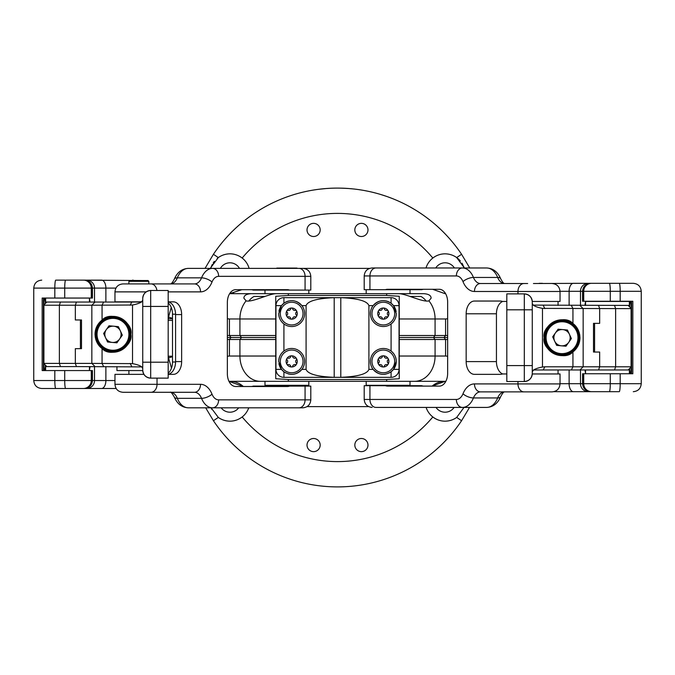 <?xml version="1.0" encoding="UTF-8"?>
<svg xmlns="http://www.w3.org/2000/svg" width="675" height="675" viewBox="0 0 675 675"><rect width="100%" height="100%" fill="white"/><g stroke="black" fill="none" stroke-linecap="round" stroke-linejoin="round"><path stroke-width="1.01" d="M227.357 318.777L229.416 318.971L229.416 335.509L275.746 335.509L275.746 296.257L288.326 295.473L386.674 295.473L399.254 296.257L399.254 335.509L447.643 335.509M172.505 318.777L168.404 318.777L172.505 318.769M447.643 337.5L443.973 337.5L445.584 335.509L445.584 318.971L447.643 318.777M454.376 267.975A10.96 10.96 0 0 0 435.763 267.975M239.473 268.38A10.96 10.96 0 0 0 220.387 268.38M423.816 293.676L398.604 293.676C405.608 293.498 422.93 302.594 428.895 300.864L431.123 298.164C431.08 295.515 428.642 294.013 423.816 293.676L418.534 293.676M361.403 236.503A6.573 6.573 0 0 0 367.976 229.93A6.573 6.573 0 0 0 361.403 223.358A6.573 6.573 0 0 0 354.831 229.93A6.573 6.573 0 0 0 361.403 236.503M313.597 236.503A6.573 6.573 0 0 0 320.169 229.93A6.573 6.573 0 0 0 313.597 223.358A6.573 6.573 0 0 0 307.024 229.93A6.573 6.573 0 0 0 313.597 236.503M251.184 293.676C246.383 293.971 243.953 295.464 243.878 298.164L246.105 300.864C252.037 302.602 269.283 293.541 276.396 293.676L229.627 293.676A19.921 19.921 0 0 0 233.744 293.304M313.597 438.497A6.573 6.573 0 0 0 307.024 445.07A6.573 6.573 0 0 0 313.597 451.642A6.573 6.573 0 0 0 320.169 445.07A6.573 6.573 0 0 0 313.597 438.497M361.403 438.497A6.573 6.573 0 0 0 354.831 445.07A6.573 6.573 0 0 0 361.403 451.642A6.573 6.573 0 0 0 367.976 445.07A6.573 6.573 0 0 0 361.403 438.497M331.864 486.793L335.011 486.886M345.389 486.692L343.136 486.793M426.127 407.422A19.921 19.921 0 0 0 432.827 416.964C436.506 419.749 440.581 421.149 445.07 421.166C449.373 421.099 453.246 419.85 456.688 417.428L461.582 420.711A149.403 149.403 0 0 1 337.5 486.903L337.475 486.903M436.016 407.422A10.96 10.96 0 0 0 454.123 407.422M445.07 381.324L432.127 386.108A19.921 19.921 0 0 1 445.07 381.324L265.056 381.324M211.123 407.818L218.312 417.428C221.771 419.858 225.644 421.107 229.93 421.166C234.411 421.158 238.494 419.749 242.173 416.964A124.107 124.107 0 0 0 432.827 416.964A19.921 19.921 0 0 0 456.688 417.428L464.012 407.422M221.164 407.818A10.96 10.96 0 0 0 238.697 407.818M229.93 381.324A19.921 19.921 0 0 1 243.329 386.505L228.985 381.35A19.921 19.921 0 0 1 229.93 381.324L264.988 381.324L264.988 385.307L308.812 385.307L308.812 381.324M211.486 408.763A19.921 19.921 0 0 0 211.705 409.295M337.5 486.903A149.403 149.403 0 0 1 213.418 420.711L218.312 417.428A19.921 19.921 0 0 0 235.955 420.23M410.012 293.676L410.012 289.693L385.476 289.693A12.749 8.286 90 0 1 387.534 289.297L439.358 289.297A12.749 8.286 90 0 1 447.643 302.046L447.643 373.359A12.749 8.286 90 0 1 439.358 386.108L387.534 386.108A12.749 8.286 90 0 1 385.476 385.703L364.196 385.703L364.196 399.457L456.368 399.457A11.956 7.771 -90 0 0 462.991 393.77A20.714 13.466 90 0 1 474.458 383.915L560.039 383.915C559.567 388.758 556.909 391.407 552.074 391.88L480.507 391.88A12.749 8.286 -90 0 0 473.453 397.946L497.669 397.946A12.749 8.286 90 0 1 504.723 391.88L524.981 391.88M388.454 293.676L395.272 293.676M297.456 268.38A1.198 1.198 0 0 0 296.663 268.076L290.883 268.076M276.353 268.38A1.198 1.198 0 0 1 277.138 268.076L296.663 268.076M279.728 293.676L398.604 293.676M366.188 381.324L366.188 385.307L410.012 385.307L410.012 381.324M280.927 385.307L280.927 386.108M292.882 385.307L292.882 386.108M249.109 268.38A19.921 19.921 0 0 0 242.173 258.036C238.494 255.251 234.419 253.851 229.93 253.834C225.627 253.901 221.754 255.15 218.312 257.572L213.418 254.289A149.403 149.403 0 0 1 461.582 254.289L469.741 267.975M241.878 289.693L229.627 293.667M464.417 267.975L456.688 257.572C453.229 255.142 449.356 253.893 445.07 253.834C440.589 253.842 436.506 255.251 432.827 258.036A124.107 124.107 0 0 0 242.173 258.036A19.921 19.921 0 0 0 217.215 258.424M463.877 267.182L464.138 267.975A19.921 19.921 0 0 0 463.379 265.899M462.923 264.912A19.921 19.921 0 0 0 461.97 263.208M460.316 260.938A19.921 19.921 0 0 0 426.009 267.975M212.33 264.423A19.921 19.921 0 0 0 210.752 268.38L211.123 267.182L210.305 268.38M456.688 257.572L461.582 254.289M276.396 293.676L288.326 293.676L288.326 295.473M256.466 293.676L229.93 293.676M445.07 293.676L432.608 289.297M218.312 257.572L211.123 267.182M205.048 268.38L213.418 254.289M172.505 318.271L168.514 317.14L171.239 307.42M417.378 211.25L421.006 213.612M379.51 194.122L380.033 194.282A149.403 149.403 0 0 1 380.405 194.392L386.159 196.248M288.63 196.315L287.668 196.653M285.778 197.336L285.23 197.539M288.622 196.315L286.664 197.016M276.607 201.074L279.02 200.019A149.403 149.403 0 0 1 279.323 199.893L279.728 199.716M285.407 197.471L284.977 197.632M286.74 196.982L286.284 197.151M300.814 192.67L300.088 192.856M303.244 192.08L305.353 191.599M295.034 194.257L293.465 194.729M299.894 192.907L299.455 193.025L299.894 192.907M302.738 192.198L304.062 191.886A149.403 149.403 0 0 1 304.273 191.835M369.816 191.632L372.507 192.257M378.397 193.801L378.861 193.936M378.802 193.919L380.7 194.476M382.151 194.923L384.775 195.775M387.703 196.788L392.943 198.762M389.036 197.269L390.386 197.767M391.255 198.104L392.757 198.686M328.598 188.359A149.403 149.403 0 0 1 329.071 188.333M318.642 189.295L326.573 188.494A149.403 149.403 0 0 1 327.046 188.46M320.659 189.051L322.996 188.806A149.403 149.403 0 0 1 323.004 188.797L326.573 188.494M320.195 189.101L322.203 188.882M394.166 199.26L396.335 200.171M395.137 199.665L398.048 200.914M363.15 190.316L363.968 190.46M363.462 190.367L367.748 191.194M368.103 191.27L368.525 191.354M364.306 190.519L366.668 190.974M367.951 191.236L369.233 191.506M352.266 188.831L354.577 189.076M356.906 189.363L358.872 189.633A149.403 149.403 0 0 1 358.965 189.65M351.076 188.713L352.443 188.848M344.672 188.266A149.403 149.403 0 0 1 344.798 188.274L343.128 188.207A149.403 149.403 0 0 1 343.533 188.215L345.516 188.317M340.824 188.131L348.663 188.511M335.036 188.114L337.441 188.097M339.66 188.114L340.192 188.123M326.548 188.502L331.298 188.224M330.007 188.283L333.163 188.156M333.425 188.156L334.69 188.123M318.684 189.287L319.148 189.228M325.249 188.603L326.109 188.536L325.249 188.603M326.835 188.477L324.506 188.662M338.318 188.097L342.537 188.182M335.627 188.106L336.369 188.106M334.201 188.131L335.551 188.114M331.13 188.232L331.568 188.215M349.793 188.603L350.553 188.671M345.009 188.283L347.254 188.418M345.482 188.308L349.059 188.544M342.579 188.182L343.128 188.207M357.007 189.38L358.796 189.624M359.665 189.751L359.724 189.759A149.403 149.403 0 0 1 359.927 189.793L360.391 189.861A149.403 149.403 0 0 1 360.458 189.869L360.669 189.903A149.403 149.403 0 0 1 360.931 189.945A149.403 149.403 0 0 1 361.733 190.072M361.868 190.097L363.201 190.325M363.926 190.451L367.149 191.067M374.296 192.696L370.946 191.886M371.841 192.097L375.654 193.05M377.123 193.447L375.443 192.999M351.532 188.755L352.148 188.814M345.76 188.325L347.313 188.418M352.038 188.806L352.839 188.89M361.8 190.088L362.399 190.19M362.948 190.282L361.395 190.021M367.715 191.185A149.403 149.403 0 0 1 368.255 191.295M359.767 189.768L360.222 189.835M360.298 189.844L360.745 189.92M382.43 195.016L381.375 194.687M381.544 194.738L382.413 195.007M390.091 197.657L390.757 197.91M392.335 198.526L394.656 199.463M400.452 202.011L401.465 202.483M403.034 203.234L406.325 204.896M414.762 209.63L409.691 206.693M406.966 205.225L407.793 205.664M408.097 205.824L410.316 207.039M414.416 209.419L415.117 209.841M322.355 188.865L323.266 188.781M333.315 188.156L335.121 188.114M310.382 190.578L312.466 190.207M313.715 190.004L314.938 189.81M316.617 189.565L319.292 189.211M299.371 193.042L300.544 192.738M300.603 192.721L301.227 192.569M305.176 191.632L306.644 191.32M288.2 196.467L291.178 195.463M290.14 195.801L292.798 194.94M280.192 199.522L281.585 198.956M286.883 196.931L286.116 197.21M264.203 207.318L263.596 207.655L264.203 207.318A149.403 149.403 0 0 1 265.385 206.651A149.403 149.403 0 0 1 269.527 204.457L269.848 204.289M253.505 213.941L255.378 212.693A149.403 149.403 0 0 1 260.575 209.427L260.938 209.208M256.179 212.169L260.407 209.52M255.15 212.844L256.357 212.051M257.074 211.596L258.213 210.87M333.619 188.148L334.133 188.131M337.382 188.097L339.188 188.106M341.204 188.139L341.719 188.156M342.2 188.173L342.714 188.19M348.578 188.511L353.632 188.975M347.819 188.452L349.177 188.553M356.299 189.287L356.754 189.346L356.299 189.287M369.2 191.498L370.119 191.7M381.181 194.628L382.008 194.881M384.716 195.758L387.399 196.678M393.188 198.863L393.761 199.1M399.347 201.496L396.866 200.399M399.642 201.631L400.984 202.255M401.195 202.357L401.768 202.627M402.621 203.032L405.152 204.289M403.667 203.546L406.755 205.116M275.746 335.509L275.746 337.5L227.357 337.5M399.254 336.192L399.254 335.509M399.254 305.252L399.254 318.971L435.08 318.971L435.08 335.509L433.46 337.5L399.254 337.5L399.254 378.743L386.674 379.527L288.326 379.527L275.746 378.743L275.746 339.491L227.357 339.491M275.746 369.748L275.746 356.029L239.92 356.029L239.92 339.491L241.54 337.5L239.92 335.509L239.92 318.971A25.296 20.486 -90 0 1 246.105 300.864M399.254 363.023L399.254 356.029L445.584 356.029L445.584 339.491L399.254 339.491M227.357 335.509L229.416 335.509L231.027 337.5L229.416 339.491L229.416 356.029L227.357 356.223M447.643 339.491L445.584 339.491L443.973 337.5L433.46 337.5L435.08 339.491L435.08 356.029A25.296 20.486 90 0 1 414.585 381.324L414.366 381.324M214.338 261.36A19.921 19.921 0 0 0 213.19 262.963M406.308 204.879L405.371 204.407M397.828 200.821L399.566 201.597M385.83 196.13L387.931 196.864M338.555 188.097L341.601 188.156M313.394 190.055L317.258 189.472M411.801 207.883A149.403 149.403 0 0 1 413.53 208.887L411.379 207.638M400.697 202.12L403.616 203.521M351.017 188.713L348.536 188.502M375.41 192.982L378.405 193.809M336.547 188.097L339.677 188.114M336.209 188.106L337.551 188.097M345.819 188.325L344.393 188.257M383.164 195.244L384.142 195.564M275.746 337.5L275.746 339.491M447.643 356.223L445.584 356.029M172.505 356.231L168.176 356.223M242.173 416.964L242.173 416.964A19.921 19.921 0 0 0 248.738 407.818M342.698 486.81L343.955 486.759M469.53 407.422L461.582 420.711M213.418 420.711L205.681 407.818M288.326 379.527L288.326 381.324L228.977 381.324M171.509 368.077L168.514 357.86L172.505 356.729M282.918 268.076L277.138 268.076M393.525 369.368L396.267 361.403C396.149 357.126 394.428 353.675 391.087 351.042A12.952 12.952 0 0 0 373.115 369.368C378.532 375.055 384.522 375.857 391.087 371.765L393.525 369.368L399.052 369.368L399.052 305.632A7.965 7.965 0 0 0 391.087 297.658L334.201 297.675C317.115 298.367 307.741 301.016 306.087 305.632L306.087 369.368C307.741 373.984 317.115 376.633 334.201 377.325L340.799 377.325C357.885 376.633 367.259 373.984 368.913 369.368L373.115 369.368A12.952 12.952 0 0 0 385.476 374.169M388.96 373.056A12.952 12.952 0 0 0 395.862 364.601M395.904 364.433A12.952 12.952 0 0 0 396.267 361.243M295.827 373.672A12.952 12.952 0 0 0 297.473 349.827A12.952 12.952 0 0 0 283.913 351.042C280.572 353.675 278.851 357.126 278.733 361.403L281.475 369.368L283.913 371.765C290.486 375.848 296.477 375.047 301.885 369.368L306.087 369.368M278.75 314.221A12.952 12.952 0 0 0 297.473 325.173A12.952 12.952 0 0 0 301.885 305.632C296.468 299.945 290.478 299.143 283.913 303.235L281.475 305.632L278.733 313.597C278.851 317.874 280.572 321.325 283.913 323.958L283.913 351.042A12.952 12.952 0 0 0 278.733 361.572M278.918 363.572A12.952 12.952 0 0 0 279.231 364.939M279.45 365.656A12.952 12.952 0 0 0 285.66 372.87M288.293 373.899A12.952 12.952 0 0 0 289.516 374.169M290.317 374.279A12.952 12.952 0 0 0 295.135 373.882M396.25 360.779A12.952 12.952 0 0 0 391.087 351.042L391.087 323.958C394.428 321.325 396.149 317.874 396.267 313.597L393.525 305.632L391.087 303.235C384.514 299.152 378.523 299.953 373.115 305.632A12.952 12.952 0 0 0 391.087 323.958A12.952 12.952 0 0 0 396.267 313.428M379.443 301.244A12.952 12.952 0 0 0 373.115 305.632L368.913 305.632C367.259 301.016 357.885 298.367 340.799 297.675L283.913 297.658A7.965 7.965 0 0 0 275.948 305.632L275.948 369.368A7.965 7.965 0 0 0 283.913 377.342L391.087 377.342A7.965 7.965 0 0 0 399.052 369.368A7.965 7.965 0 0 1 391.087 377.342L391.087 371.765M368.913 305.632L368.913 369.368M396.124 311.698A12.952 12.952 0 0 0 385.484 300.831M384.683 300.721A12.952 12.952 0 0 0 379.865 301.118M383.316 324.953A11.357 11.357 0 0 1 371.959 313.597A11.357 11.357 0 0 1 383.316 302.24A11.357 11.357 0 0 1 394.673 313.597A11.357 11.357 0 0 1 383.316 324.953M306.087 305.632L301.885 305.632A12.952 12.952 0 0 0 295.895 301.354M293.583 300.788A12.952 12.952 0 0 0 291.946 300.653M288.689 300.999A12.952 12.952 0 0 0 279.138 310.399M279.096 310.567A12.952 12.952 0 0 0 278.961 311.2M291.684 324.953A11.357 11.357 0 0 1 280.327 313.597A11.357 11.357 0 0 1 291.684 302.24A11.357 11.357 0 0 1 303.041 313.597A11.357 11.357 0 0 1 291.684 324.953M291.684 372.76A11.357 11.357 0 0 1 280.327 361.403A11.357 11.357 0 0 1 291.684 350.047A11.357 11.357 0 0 1 303.041 361.403A11.357 11.357 0 0 1 291.684 372.76M383.316 372.76A11.357 11.357 0 0 1 371.959 361.403A11.357 11.357 0 0 1 383.316 350.047A11.357 11.357 0 0 1 394.673 361.403A11.357 11.357 0 0 1 383.316 372.76M388.277 363.698A0.987 0.987 0 0 0 387.973 362.981A2.177 2.177 0 0 1 387.973 359.826A0.987 0.987 0 0 0 387.011 358.163A2.177 2.177 0 0 1 384.277 356.586A0.987 0.987 0 0 0 382.354 356.586A2.177 2.177 0 0 1 379.62 358.163A0.987 0.987 0 0 0 378.658 359.826A2.177 2.177 0 0 1 378.658 362.981A0.987 0.987 0 0 0 379.62 364.643A2.177 2.177 0 0 1 382.354 366.23A0.987 0.987 0 0 0 384.277 366.23A2.177 2.177 0 0 1 387.011 364.643A0.987 0.987 0 0 0 388.277 363.698M388.15 358.619A5.577 5.577 0 0 1 383.316 366.981A5.577 5.577 0 0 1 378.489 358.619A5.577 5.577 0 0 1 388.15 358.619M296.646 363.698A0.987 0.987 0 0 0 296.342 362.981A2.177 2.177 0 0 1 296.342 359.826A0.987 0.987 0 0 0 295.38 358.163A2.177 2.177 0 0 1 292.646 356.586A0.987 0.987 0 0 0 290.723 356.586A2.177 2.177 0 0 1 287.989 358.163A0.987 0.987 0 0 0 287.027 359.826A2.177 2.177 0 0 1 287.027 362.981A0.987 0.987 0 0 0 287.989 364.643A2.177 2.177 0 0 1 290.723 366.23A0.987 0.987 0 0 0 292.646 366.23A2.177 2.177 0 0 1 295.38 364.643A0.987 0.987 0 0 0 296.646 363.698M296.511 358.619A5.577 5.577 0 0 1 291.684 366.981A5.577 5.577 0 0 1 286.85 358.619A5.577 5.577 0 0 1 296.511 358.619M296.646 315.892A0.987 0.987 0 0 0 296.342 315.174A2.177 2.177 0 0 1 296.342 312.019A0.987 0.987 0 0 0 295.38 310.357A2.177 2.177 0 0 1 292.646 308.77A0.987 0.987 0 0 0 290.723 308.77A2.177 2.177 0 0 1 287.989 310.357A0.987 0.987 0 0 0 287.027 312.019A2.177 2.177 0 0 1 287.027 315.174A0.987 0.987 0 0 0 287.989 316.837A2.177 2.177 0 0 1 290.723 318.414A0.987 0.987 0 0 0 292.646 318.414A2.177 2.177 0 0 1 295.38 316.837A0.987 0.987 0 0 0 296.646 315.892M296.511 310.804A5.577 5.577 0 0 1 291.684 319.174A5.577 5.577 0 0 1 286.85 310.804A5.577 5.577 0 0 1 296.511 310.804M388.277 315.892A0.987 0.987 0 0 0 387.973 315.174A2.177 2.177 0 0 1 387.973 312.019A0.987 0.987 0 0 0 387.011 310.357A2.177 2.177 0 0 1 384.277 308.77A0.987 0.987 0 0 0 382.354 308.77A2.177 2.177 0 0 1 379.62 310.357A0.987 0.987 0 0 0 378.658 312.019A2.177 2.177 0 0 1 378.658 315.174A0.987 0.987 0 0 0 379.62 316.837A2.177 2.177 0 0 1 382.354 318.414A0.987 0.987 0 0 0 384.277 318.414A2.177 2.177 0 0 1 387.011 316.837A0.987 0.987 0 0 0 388.277 315.892M388.15 310.804A5.577 5.577 0 0 1 383.316 319.174A5.577 5.577 0 0 1 378.489 310.804A5.577 5.577 0 0 1 388.15 310.804M426.144 301.033A16.023 16.023 0 0 0 420.964 296.46L417.58 296.46M416.855 296.46L410.138 296.46M264.862 296.46L254.036 296.46A16.023 16.023 0 0 0 248.856 301.033M168.176 320.372L172.505 320.372M66.226 388.496L41.833 388.496M88.56 388.496L78.697 388.496M78.697 280.133L101.933 280.133M66.226 280.133L79.135 280.133M45.36 365.116A6.37 0.759 -90 0 1 44.634 370.567A6.37 0.759 -90 0 1 43.9 364.196L43.9 304.433A6.37 0.759 -90 0 1 44.651 298.055A6.37 0.759 -90 0 1 45.36 303.505M116.142 388.496L84.468 388.496C89.303 388.024 91.96 385.366 92.433 380.531L92.433 370.567L64.716 370.567L64.716 380.531L114.961 380.531M115.914 288.098L54.818 288.098L54.818 298.055L42.171 298.055L42.171 370.567L64.716 370.567M78.899 388.496L79.464 388.496M84.468 388.496L65.652 388.496A7.965 0.945 -90 0 1 64.716 380.531L54.818 380.531L54.818 370.567M54.818 298.055L92.433 298.055L92.433 288.098C91.96 283.255 89.303 280.606 84.468 280.133M89.454 298.696A12.749 1.51 -90 0 1 90.003 302.046M90.003 366.584A12.749 1.51 -90 0 1 89.454 369.925M56.388 280.133L65.652 280.133A7.965 0.945 -90 0 0 64.716 288.098L64.716 298.055M79.464 280.133L142.265 280.53M43.428 370.567L43.428 298.055M146.197 291.878L114.961 291.878C115.433 287.044 118.091 284.386 122.926 283.913L194.493 283.913A12.749 8.286 90 0 0 201.547 277.847L177.331 277.847A12.749 8.286 -90 0 1 170.277 283.913L150.019 283.913M170.277 283.913C171.214 284.141 172.572 282.521 174.344 279.07C177.289 272.253 181.963 268.692 188.359 268.38L369.672 268.38M211.596 268.38L220.362 268.38M168.176 373.207A12.749 8.286 90 0 0 172.505 362.002L172.505 314.196A12.749 8.286 90 0 0 168.176 302.991M305.066 290.09L310.804 290.09L310.804 276.345L305.066 276.345L305.066 290.09L253.201 290.09A12.749 8.286 90 0 0 251.142 289.693M114.961 291.878L114.961 301.843L141.607 301.843M218.632 399.853A7.965 6.058 -90 0 1 212.574 407.818L188.359 407.818A19.921 12.952 90 0 1 177.331 398.343L201.547 398.343A12.749 8.286 90 0 0 194.493 392.285L122.926 392.285C118.091 391.812 115.433 389.154 114.961 384.311L200.543 384.311A20.714 13.466 -90 0 1 212.009 394.166A11.956 7.771 90 0 0 218.632 399.853L310.804 399.853C310.331 404.688 307.682 407.346 302.839 407.818L212.574 407.818A19.921 12.952 -90 0 1 201.547 398.343A7.965 3.172 158.2 0 0 212.009 394.166M211.596 407.818L220.362 407.818M310.804 399.853L310.804 386.108L289.524 386.108A12.749 8.286 -90 0 1 287.466 386.505L235.642 386.505A12.749 8.286 -90 0 1 227.357 373.756L227.357 302.442A12.749 8.286 -90 0 1 235.642 289.693L287.466 289.693A12.749 8.286 -90 0 1 289.524 290.09M251.142 386.505A12.749 8.286 90 0 0 253.201 386.108L289.524 386.108M143.918 374.355L114.961 374.355L114.961 384.311M168.176 301.843L173.348 301.843A12.749 8.286 -90 0 1 181.634 314.592L175.584 314.592A12.749 8.286 90 0 0 168.176 301.919M168.176 374.279A12.749 8.286 90 0 0 175.584 361.606L181.634 361.606L181.634 314.592M181.634 361.606A12.749 8.286 -90 0 1 173.348 374.355L168.176 374.355M147.336 283.913L126.757 283.913M126.757 392.285L127.71 392.285M150.019 392.285L150.972 392.285A7.965 6.058 90 0 0 157.03 384.311L157.03 378.135M175.584 361.606L175.584 314.592M128.9 281.323L129.701 280.53L148.028 280.53L148.821 281.323L128.9 281.323L128.9 283.913M105.587 337.736A8.134 8.134 0 0 0 119.618 338.993A8.134 8.134 0 0 0 113.695 326.211A8.134 8.134 0 0 0 105.587 337.736M114.48 317.444A16.934 16.934 0 0 1 129.836 335.821A16.934 16.934 0 0 1 111.459 351.177A16.934 16.934 0 0 1 96.103 332.8A16.934 16.934 0 0 1 114.48 317.444M45.63 370.567L45.63 366.584L76.435 366.584L75.338 363.395L91.851 363.395L91.851 305.227L43.9 305.227M43.9 363.395L75.338 363.395L75.338 348.654L81.498 348.654L80.409 348.654L80.409 319.967L81.498 319.967L81.498 348.654M45.63 298.055L45.63 302.046L95.04 302.046L91.851 305.227L95.04 302.046L141.379 302.046M76.435 302.046L75.338 305.227L75.338 319.967L81.498 319.967M95.04 366.584L91.851 363.395L132.519 363.623C136.932 364.475 140.029 365.572 141.818 366.896L76.435 366.584M122.327 335.154L116.918 342.832L107.561 341.997L103.612 333.475L109.012 325.789L118.37 326.632L122.327 335.154M116.952 366.584L116.952 370.567L142.737 370.567M168.176 306.425L150.694 306.425L150.694 290.486L168.176 290.486L168.176 378.135L150.694 378.135C145.893 377.629 143.235 374.971 142.729 370.17L142.729 298.46C143.235 293.65 145.893 290.993 150.694 290.486A7.965 7.965 0 0 0 142.729 298.46M168.176 362.205L150.694 362.205L150.694 306.425L142.729 306.425L142.729 300.046L141.818 301.725C140.029 303.058 136.932 304.147 132.519 305.007L91.851 305.227M141.818 301.725L131.735 302.046L130.182 305.227M97.006 342.478A17.93 17.93 0 0 0 130.899 334.311A17.93 17.93 0 0 0 112.97 316.381A17.93 17.93 0 0 0 95.04 334.311C95.352 340.487 97.689 345.229 102.06 348.545C110.666 358.425 133.507 347.152 130.899 334.311C133.507 321.469 110.666 310.205 102.06 320.085C97.394 324.076 95.15 328.244 95.04 334.311A17.93 17.93 0 0 0 95.04 334.64M141.818 366.896L142.729 368.575M142.729 370.17A7.965 7.965 0 0 0 150.694 378.135L150.694 362.205L142.729 362.205M95.175 336.521A17.93 17.93 0 0 0 95.31 337.424M95.605 338.782A17.93 17.93 0 0 0 96.972 342.411M608.774 283.314L633.167 283.314M573.067 283.314L596.303 283.314M596.303 391.686L586.44 391.686M608.774 391.686L553.846 391.686M629.632 306.889A6.37 0.759 90 0 1 630.366 301.244A6.37 0.759 90 0 1 631.1 307.623L631.1 367.377A6.37 0.759 90 0 1 630.349 373.756A6.37 0.759 90 0 1 629.64 368.499M533.452 283.517L590.532 283.314C585.697 283.787 583.04 286.445 582.567 291.288L582.567 301.244L610.284 301.244L610.284 291.288L560.039 291.288M560.039 383.712L620.182 383.712L620.182 373.756L632.829 373.756L632.829 301.244L610.284 301.244M590.532 283.314L609.348 283.314A7.965 0.945 90 0 1 610.284 291.288L620.182 291.288L620.182 301.244M539.207 283.314L542.438 283.314A7.965 4.362 -90 0 0 541.468 283.517M620.182 373.756L582.567 373.756L582.567 383.712C583.04 388.555 585.697 391.213 590.532 391.686M585.546 373.115A12.749 1.51 90 0 1 585.023 369.968M584.98 305.429A12.749 1.51 90 0 1 585.546 301.885M618.612 391.686L609.348 391.686A7.965 0.945 90 0 0 610.284 383.712L610.284 373.756M631.572 301.244L631.572 373.756M524.981 283.517L504.723 283.517A12.749 8.286 90 0 1 497.669 277.45L473.453 277.45A12.749 8.286 -90 0 0 480.507 283.517L527.664 283.517M376.144 267.975L486.641 267.975C493.037 268.287 497.711 271.856 500.656 278.665A7.965 3.172 -21.8 0 0 497.669 277.45A19.921 12.952 -90 0 0 486.641 267.975M552.074 283.517C556.909 283.989 559.567 286.647 560.039 291.482L474.458 291.482A20.714 13.466 90 0 1 462.991 281.627A11.956 7.771 -90 0 0 456.368 275.948L364.196 275.948C364.669 271.105 367.318 268.448 372.161 267.975L375.992 267.975A7.965 6.058 -90 0 0 369.934 275.948L369.934 289.693L421.799 289.693A12.749 8.286 -90 0 1 423.858 289.297M454.638 267.975L462.426 267.975A19.921 12.952 90 0 1 473.453 277.45A7.965 3.172 -21.8 0 0 462.991 281.627M506.824 373.958L502.428 373.958A12.749 8.286 90 0 1 500.377 374.355L474.458 374.355A12.749 8.286 90 0 1 466.163 361.606L466.163 313.791A12.749 8.286 90 0 1 474.458 301.042L500.377 301.042L474.458 301.042M502.673 301.447A12.749 8.286 -90 0 0 496.437 313.791L496.437 361.606A12.749 8.286 -90 0 0 502.673 373.958M364.196 275.948L364.196 289.693L369.934 289.693M532.263 301.447L560.039 301.447L560.039 291.482M504.723 391.88C503.786 391.66 502.428 393.272 500.656 396.731C497.711 403.54 493.037 407.109 486.641 407.422L375.992 407.422A7.965 6.058 -90 0 1 369.934 399.457L369.934 385.703M500.377 301.042A12.749 8.286 90 0 1 502.428 301.447L506.824 301.447M560.039 383.915L560.039 373.958L532.263 373.958M385.476 385.703L421.799 385.703A12.749 8.286 -90 0 0 423.858 386.108M547.29 391.88L552.074 391.88M431.325 289.297L439.358 289.297M569.413 334.277A8.134 8.134 0 0 0 555.382 333.02A8.134 8.134 0 0 0 561.305 345.802A8.134 8.134 0 0 0 569.413 334.277M560.52 354.561A16.934 16.934 0 0 1 545.164 336.192A16.934 16.934 0 0 1 563.541 320.836A16.934 16.934 0 0 1 578.897 339.213A16.934 16.934 0 0 1 560.52 354.561M631.1 308.618L542.481 308.391C538.068 307.538 534.971 306.442 533.183 305.108L629.37 305.429L629.37 301.447L585.546 301.447L585.546 305.429M629.37 373.756L629.37 369.968L579.96 369.968L583.149 366.787L631.1 366.787M532.271 373.553A7.965 7.965 0 0 1 524.306 381.527L524.306 365.588L532.271 365.588L532.271 373.553C531.765 378.363 529.107 381.021 524.306 381.527L506.824 381.527L506.824 293.878L524.306 293.878C529.107 294.384 531.765 297.034 532.271 301.843L532.271 371.959L533.183 370.288L534.263 369.968L543.265 369.968L533.621 369.968M598.565 369.968L599.662 366.787L599.662 352.038L593.502 352.038L593.502 323.359L599.662 323.359L599.662 308.618L598.565 305.429M593.502 323.359L594.591 323.359L594.591 352.038L593.502 352.038M552.673 336.859L558.082 329.181L567.439 330.016L571.388 338.538L565.987 346.224L556.63 345.381L552.673 336.859M506.824 293.878L524.306 293.878A7.965 7.965 0 0 1 532.271 301.843M579.96 305.429L583.149 308.618L583.149 366.787L579.96 369.968L543.265 369.968L544.818 366.787L583.149 366.787M533.183 305.108L532.271 303.438L532.271 309.808L524.306 309.808L524.306 293.878M577.994 329.535A17.93 17.93 0 0 0 544.101 337.702A17.93 17.93 0 0 0 562.03 355.624A17.93 17.93 0 0 0 579.96 337.702C579.648 331.526 577.311 326.784 572.94 323.468C564.334 313.588 541.493 324.852 544.101 337.702C541.493 350.544 564.334 361.808 572.94 351.928C577.606 347.937 579.85 343.769 579.96 337.702A17.93 17.93 0 0 0 579.96 337.373M533.183 370.288C534.971 368.955 538.068 367.858 542.481 367.006L544.818 366.787M579.825 335.492A17.93 17.93 0 0 0 579.69 334.589M579.395 333.222A17.93 17.93 0 0 0 578.028 329.602M368.685 406.62L307.032 406.62M445.584 318.971L435.08 318.971A25.296 20.486 90 0 0 428.895 300.864M386.674 295.473L386.674 293.676M275.746 318.971L229.416 318.971M386.674 379.527L386.674 381.324M260.415 381.324A25.296 20.486 -90 0 1 239.92 356.029L229.416 356.029M340.799 297.675L340.799 377.325M334.201 297.675L334.201 377.325M281.475 305.632L275.948 305.632A7.965 7.965 0 0 1 283.913 297.658L283.913 303.235M283.913 371.765L283.913 377.342A7.965 7.965 0 0 1 275.948 369.368L281.475 369.368M391.087 303.235L391.087 297.658A7.965 7.965 0 0 1 399.052 305.632L393.525 305.632M101.52 280.133A7.965 4.362 90 0 1 105.882 288.098L105.882 302.046M105.882 366.584L105.882 380.531A7.965 4.362 90 0 1 101.52 388.496M91.277 370.567L91.277 380.531A7.965 7.914 -90 0 1 83.371 388.496M92.264 370.567L92.264 380.531A7.965 7.914 -90 0 1 84.35 388.496M86.611 280.133A7.965 7.914 90 0 1 94.517 288.098L94.517 302.046M83.371 280.133A7.965 7.914 -90 0 1 91.277 288.098L91.277 298.055M84.35 280.133A7.965 7.914 -90 0 1 92.264 288.098L92.264 298.055M94.517 366.584L94.517 380.531A7.965 7.914 90 0 1 86.611 388.496M55.763 280.133A7.965 0.945 -90 0 0 54.818 288.098L33.75 288.098L33.75 380.531L54.818 380.531A7.965 0.945 -90 0 0 55.763 388.496M132.562 280.133A7.965 4.362 90 0 1 133.928 280.53M150.972 283.913A7.965 6.058 90 0 1 156.929 290.486M172.505 362.002L175.576 362.002M175.576 314.196L172.505 314.196M305.066 386.108L305.066 399.853A7.965 6.058 -90 0 1 299.008 407.818M299.008 268.38A7.965 6.058 -90 0 1 305.066 276.345L218.632 276.345A11.956 7.771 90 0 0 212.009 282.032A20.714 13.466 -90 0 1 200.543 291.878L168.176 291.878M170.277 392.285A12.749 8.286 -90 0 1 177.331 398.343A7.965 3.172 158.2 0 1 174.344 397.128C172.049 393.179 170.691 391.559 170.277 392.285M212.009 282.032A7.965 3.172 21.8 0 0 201.547 277.847A19.921 12.952 -90 0 1 212.574 268.38A7.965 6.058 -90 0 1 218.632 276.345M188.359 268.38A19.921 12.952 90 0 0 177.331 277.847A7.965 3.172 21.8 0 0 174.344 279.07M200.543 384.311A7.965 6.058 90 0 1 194.493 392.285M194.493 283.913A7.965 6.058 90 0 1 200.543 291.878M111.544 350.182A15.938 15.938 0 0 0 128.841 335.737A15.938 15.938 0 0 0 114.387 318.44A15.938 15.938 0 0 0 97.099 332.893A15.938 15.938 0 0 0 111.544 350.182M60.455 366.584L59.366 363.395L59.366 305.227L60.455 302.046M103.612 366.584L102.06 363.395L102.06 348.545M102.06 320.085L102.06 305.227L103.612 302.046M132.519 363.623L132.519 305.007M131.735 366.584L130.182 363.395M573.48 391.686A7.965 4.362 -90 0 1 569.118 383.712L569.118 369.968M569.118 305.429L569.118 291.288A7.965 4.362 -90 0 1 573.48 283.314M583.723 301.244L583.723 291.288A7.965 7.914 90 0 1 591.629 283.314M582.736 301.244L582.736 291.288A7.965 7.914 90 0 1 590.65 283.314M588.389 391.686A7.965 7.914 -90 0 1 580.483 383.712L580.483 369.968M591.629 391.686A7.965 7.914 90 0 1 583.723 383.712L583.723 373.756M590.65 391.686A7.965 7.914 90 0 1 582.736 383.712L582.736 373.756M580.483 305.429L580.483 291.288A7.965 7.914 -90 0 1 588.389 283.314M619.237 391.686A7.965 0.945 90 0 0 620.182 383.712L641.25 383.712L641.25 291.288L620.182 291.288A7.965 0.945 90 0 0 619.237 283.314M466.163 361.606L496.437 361.606M496.437 313.791L466.163 313.791M524.028 283.517A7.965 6.058 90 0 0 517.97 291.482L517.97 293.878M517.97 381.527L517.97 383.915A7.965 6.058 90 0 0 524.028 391.88M486.641 407.422A19.921 12.952 -90 0 0 497.669 397.946A7.965 3.172 -158.2 0 0 500.656 396.731M462.991 393.77A7.965 3.172 -158.2 0 0 473.453 397.946A19.921 12.952 90 0 1 462.426 407.422A7.965 6.058 -90 0 1 456.368 399.457M474.458 383.915A7.965 6.058 90 0 0 480.507 391.88M480.507 283.517A7.965 6.058 90 0 0 474.458 291.482M456.368 275.948A7.965 6.058 -90 0 1 462.426 267.975M563.456 321.823A15.938 15.938 0 0 0 546.159 336.277A15.938 15.938 0 0 0 560.613 353.573A15.938 15.938 0 0 0 577.901 339.12A15.938 15.938 0 0 0 563.456 321.823M614.545 305.429L615.634 308.618L615.634 366.787L614.545 369.968M506.824 309.808L524.306 309.808L524.306 365.588L506.824 365.588M571.388 305.429L572.94 308.618L572.94 323.468M572.94 351.928L572.94 366.787L571.388 369.968M542.481 308.391L542.481 367.006M543.265 305.429L544.818 308.618M308.812 290.09L308.812 293.676M168.404 318.777L168.514 317.14M168.514 357.86L168.404 356.223M264.988 290.09L264.988 293.676M366.188 289.693L366.188 293.676M33.75 380.531C34.223 385.366 36.88 388.024 41.715 388.496M33.75 288.098C34.223 283.255 36.88 280.606 41.715 280.133M174.344 397.128C177.289 403.945 181.963 407.506 188.359 407.818M310.804 276.345C310.331 271.502 307.682 268.852 302.839 268.38M128.9 370.567L128.9 374.355M89.454 370.567L89.454 366.584M89.454 298.055L89.454 302.046M46.828 302.046L43.9 304.973M46.828 366.584L43.9 363.656M148.821 281.323L148.821 283.913M641.25 291.288C640.778 286.445 638.12 283.787 633.285 283.314M641.25 383.712C640.778 388.555 638.12 391.213 633.285 391.686M364.196 399.457C364.669 404.291 367.318 406.949 372.161 407.422M504.723 283.517C503.786 283.745 502.428 282.125 500.656 278.665M585.546 373.756L585.546 369.968M628.172 369.968L631.1 367.04M628.172 305.429L631.1 308.357M558.048 373.958L558.048 369.968M558.048 301.447L558.048 305.429"/></g></svg>
